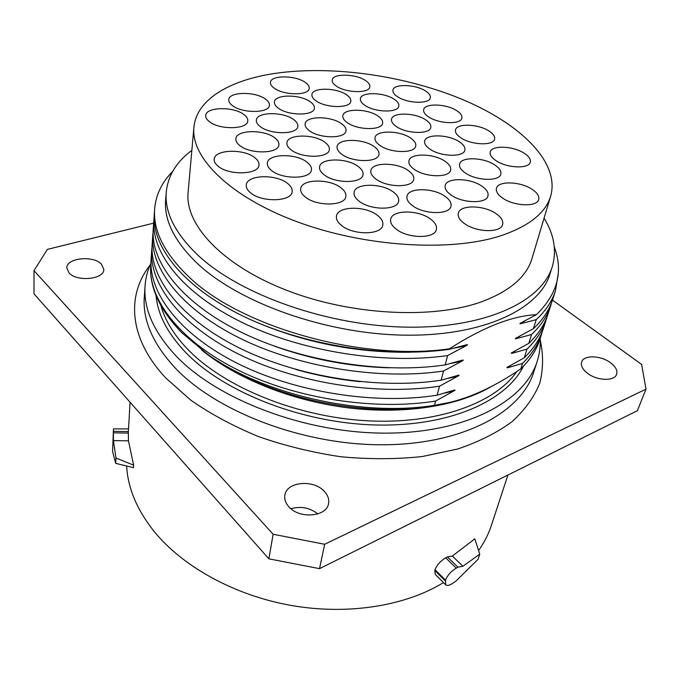 <?xml version="1.0" encoding="UTF-8"?>
<svg xmlns="http://www.w3.org/2000/svg" width="680" height="680" viewBox="0 0 680 680"><rect width="100%" height="100%" fill="white"/><g stroke="black" fill="none" stroke-linecap="round" stroke-linejoin="round"><path stroke-width="1.02" d="M126.642 466.004C127.814 488.027 136.969 509.83 154.096 531.403C182.725 566.619 234.473 595.417 291.269 605.472C348.092 615.409 405.679 605.906 443.471 582.582M478.592 550.537C484.245 542.546 488.495 534.208 491.334 525.538L507.892 475.039M434.8 570.503L435.276 574.413L445.706 584.808L445.527 580.108C447.525 575.229 451.112 571.234 456.263 568.131L457.971 567.188L462.935 566.262L479.757 554.149L474.818 538.832L452.387 556.036L447.414 556.903L445.706 557.821C440.555 560.873 436.993 564.825 435.038 569.696L434.8 570.503L445.272 580.915M128.367 428.893L113.475 428.876L113.416 431.324L128.358 431.587L130.05 402.212M128.358 431.587L128.452 440.827L133.637 465.162L133.467 467.67L115.677 463.344L115.974 458.022L113.416 440.598L128.452 440.827M153.637 223.15L47.353 249.399L34.008 270.649L34 293.853L268.889 558.832L319.515 568.65L637.381 410.695L646 389.138L641.631 364.446L552.466 300.109M290.955 508.75C300.789 505.962 309.765 507.679 317.866 513.918M34.008 270.649L273.13 534.267L324.666 544.263L646 389.138M68.944 272.825L66.81 267.954C66.249 257.865 93.542 255.119 101.516 264.256L103.81 269.425C104.405 279.335 76.763 282.183 68.944 272.825M289.017 506.94C285.608 503.192 284.223 499.273 284.861 495.193C286.475 481.712 313.31 479.154 324.156 491.19C327.87 495.091 329.332 499.213 328.55 503.583C326.808 516.783 299.591 519.256 289.017 506.94M587.418 373.209C582.539 369.333 580.618 365.585 581.655 361.964C583.678 354.781 600.95 355.334 610.615 362.814C615.706 366.741 617.695 370.591 616.582 374.357C614.516 381.463 596.955 380.817 587.418 373.209M319.515 568.65L324.666 544.263M268.889 558.832L273.13 534.267M145.069 285.855L144.287 297.253C142.621 320.203 152.847 343.689 174.981 367.71C216.359 411.808 303.628 445.264 383.282 444.779C463.063 444.431 521.424 412.199 533.681 372.24L537.192 361.361C525.037 401.047 466.404 432.981 386.045 433.135C305.796 433.423 217.787 399.899 176.052 355.946C153.731 332.001 143.404 308.644 145.069 285.855C145.639 277.865 147.594 270.283 150.918 263.109M537.192 361.361C539.588 353.829 540.6 346.171 540.217 338.385M150.969 262.667L150.56 268.872C150.501 289.765 160.93 311.075 181.849 332.8L207.383 354.101C263.483 394.697 361.743 417.103 434.469 405.314L450.015 402.356C472.702 396.772 496.298 385.594 520.803 368.815C530.188 359.745 536.545 349.936 539.886 339.397L542.606 330.692M152.022 247.061L151.742 249.985C149.158 283.5 179.656 324.504 237.813 353.736C295.894 382.891 376.788 395.947 439.526 386.18L457.7 376.278C459.272 375.428 459.519 375.071 458.447 375.216L441.108 380.205L443.538 371.017L461.848 361.173C463.445 360.324 463.683 359.966 462.57 360.111L445.145 364.922L447.627 355.555L466.072 345.772C467.695 344.921 467.933 344.565 466.777 344.7L449.267 349.333C385.271 358.436 302.328 344.99 242.734 315.979C183.056 286.9 151.75 246.594 154.283 214.021L154.649 208.939C153.017 230.214 163.88 252.314 187.221 275.247C237.711 326.043 360.944 361.717 449.412 348.798C483.004 327.275 511.998 315.885 536.409 314.644L520.379 323.187C519.596 323.808 519.8 323.952 520.999 323.603L536.231 319.659C545.777 310.734 552.194 301.07 555.483 290.683L558.178 273.904M555.483 290.692L552.67 299.481C549.355 309.935 542.938 319.659 533.409 328.661L536.231 319.659M533.409 328.661L515.771 338.24C515.024 338.852 515.236 338.98 516.417 338.623L531.564 334.526C541.085 325.474 547.51 315.699 550.834 305.201L551.675 302.32M550.834 305.201L548.071 313.837C544.722 324.402 538.296 334.245 528.793 343.357L531.564 334.526M528.793 343.357L511.25 353.013L511.921 353.362L526.991 349.112C536.477 339.949 542.904 330.072 546.269 319.464L547.102 316.625M546.269 319.464L543.558 327.947C540.167 338.615 533.74 348.559 524.263 357.782L526.991 349.112M524.263 357.782L506.821 367.514L507.501 367.829L522.495 363.426L520.803 368.815M434.469 405.314L435.591 401.055L453.637 391.085C455.175 390.243 455.43 389.895 454.401 390.031L437.138 395.19C374.714 405.118 294.321 392.148 236.606 362.958C178.823 333.71 148.52 292.536 151.113 258.8L151.742 249.976M439.526 386.18L437.138 395.19M449.412 348.798L449.267 349.333M536.409 314.644C557.515 294.1 563.482 271.567 554.31 247.044M552.288 266.611C542.062 301.308 485.715 328.423 406.793 327.148C328.006 326 240.38 294.89 198.212 255.468C175.244 233.58 164.585 212.517 166.234 192.27L165.639 200.013C163.982 220.388 174.573 241.553 197.412 263.517C239.351 303.076 326.502 334.161 404.923 335.163C483.471 336.294 539.656 308.941 549.958 274.023L552.288 266.611C556.869 250.639 554.132 234.489 544.068 218.161M154.649 208.939C155.864 194.803 161.849 182.333 172.601 171.521M522.495 363.426C531.956 354.17 538.39 344.182 541.781 333.472M453.637 391.085L444.38 393.15M150.56 268.872C150.484 302.591 182.24 342.703 239.479 370.778C296.659 398.777 374.705 410.839 435.591 401.055M457.7 376.278L447.738 378.42M360.213 381.675C338.224 379.5 316.693 375.402 295.613 369.393M441.108 380.205C378.165 389.87 296.93 376.745 238.612 347.607C180.208 318.41 149.575 277.508 152.158 244.137L152.787 235.161C150.22 268.302 181.058 309.026 239.836 338.198C298.537 367.302 380.273 380.519 443.538 371.017M153.085 232.186L152.787 235.161M461.848 361.173L451.061 363.409M388.875 367.837C349.299 366.554 311.117 359.312 274.337 346.12M445.145 364.922C381.675 374.315 299.6 361.029 240.652 331.95C181.619 302.804 150.654 262.191 153.213 229.211L153.858 220.074C151.317 252.815 182.487 293.25 241.901 322.354C301.24 351.39 383.834 364.769 447.627 355.555M154.156 217.047L153.858 220.074M466.072 345.772L454.325 348.109M409.649 352.249C357.782 352.75 308.244 343.375 261.018 324.122M511.071 365.185L507.501 367.829M515.635 350.65L511.921 353.362M520.285 335.844L516.417 338.623M525.037 320.756L520.999 323.603M166.234 192.27C167.909 175.737 176.452 161.763 191.862 150.339M193.919 127.287L188.096 192.389C184.722 224.494 222.037 265.327 286.935 290.411C351.688 315.537 433.899 319.455 482.554 301.418C510.127 290.861 526.592 276.59 531.947 258.604L550.715 195.993C545.692 212.942 529.04 226.202 500.752 235.773C450.815 252.127 365.245 246.993 297.576 221.935C229.755 196.919 190.672 157.496 193.919 127.287C196.333 100.428 227.604 81.353 270.427 74.128C327.267 64.651 401.659 74.613 460.658 98.736C519.282 122.842 560.201 161.661 550.715 195.993M274.108 88.094C271.464 86.181 270.249 84.278 270.445 82.391C270.666 75.021 295.562 75.157 305.337 82.45C308.15 84.422 309.442 86.403 309.213 88.383C309.069 95.667 283.738 95.557 274.108 88.094M232.271 105.477C229.772 103.555 228.607 101.626 228.777 99.697C228.879 91.545 255.697 91.324 265.668 99.237C268.362 101.227 269.603 103.241 269.399 105.272C269.382 113.322 242.088 113.577 232.271 105.477M209.143 121.473C206.694 119.519 205.547 117.546 205.7 115.557C205.743 106.794 233.928 106.292 244.103 114.699C246.746 116.731 247.971 118.796 247.775 120.904C247.843 129.548 219.138 130.101 209.143 121.473M217.94 166.056C215.254 163.812 214.013 161.534 214.208 159.222C214.387 149.328 244.103 148.461 254.992 157.828C257.916 160.166 259.25 162.554 258.995 165.01C258.901 174.76 228.625 175.678 217.94 166.056M250.384 192.661C247.384 190.145 246.016 187.587 246.279 185.002C246.704 174.692 276.386 173.833 287.767 183.583C291.031 186.192 292.502 188.879 292.162 191.632C291.805 201.781 261.545 202.682 250.384 192.661M341.453 225.411C337.654 222.334 335.979 219.249 336.447 216.155C337.458 205.964 365.432 205.564 377.476 215.364C381.574 218.535 383.35 221.765 382.806 225.054C381.828 235.093 353.277 235.475 341.453 225.411M396.168 229.134C391.926 225.837 390.099 222.555 390.677 219.3C391.944 209.644 418.412 209.627 430.567 219.096C435.106 222.487 437.044 225.904 436.39 229.347C435.14 238.875 408.119 238.841 396.168 229.134M464.321 223.482C459.612 220.005 457.598 216.606 458.277 213.291C459.748 204.535 484.185 204.977 496.289 213.834C501.287 217.387 503.412 220.915 502.656 224.417C501.194 233.07 476.238 232.551 464.321 223.482M502.596 198.076C497.811 194.726 495.754 191.496 496.425 188.385C497.845 180.6 520.557 181.339 532.253 189.422C537.302 192.831 539.461 196.18 538.73 199.444C537.327 207.154 514.131 206.346 502.596 198.076M496.026 160.667C491.598 157.683 489.668 154.819 490.238 152.073C491.419 145.019 513.137 145.843 524.221 153.246C528.887 156.281 530.91 159.239 530.289 162.112C529.142 169.099 506.974 168.232 496.026 160.667M460.81 137.802C456.798 135.107 455.022 132.506 455.498 129.999C456.475 123.106 478.295 123.853 489.005 131.028C493.238 133.781 495.1 136.468 494.581 139.085C493.646 145.919 471.393 145.137 460.81 137.802M428.57 116.867C424.898 114.41 423.266 112.03 423.657 109.735C424.456 103.011 446.361 103.7 456.722 110.661C460.589 113.169 462.306 115.626 461.873 118.022C461.116 124.686 438.804 123.981 428.57 116.867M397.46 96.671C394.111 94.435 392.598 92.259 392.938 90.159C393.567 83.606 415.531 84.243 425.552 91.001C429.089 93.287 430.678 95.531 430.312 97.733C429.734 104.227 407.363 103.572 397.46 96.671M336.243 86.046C333.293 84.014 331.942 82.016 332.197 80.061C332.622 73.245 355.75 73.678 365.559 80.572C368.696 82.662 370.115 84.728 369.826 86.776C369.469 93.525 345.925 93.092 336.243 86.046M315.92 100.767C312.995 98.685 311.661 96.62 311.916 94.588C312.324 87.269 336.541 87.525 346.562 94.826C349.681 96.977 351.092 99.118 350.803 101.252C350.464 108.494 325.813 108.239 315.92 100.767M278.222 108.078C275.468 106.029 274.193 103.997 274.414 101.974C274.712 94.154 300.262 94.172 310.361 101.847C313.31 103.963 314.653 106.08 314.398 108.213C314.185 115.94 288.167 115.948 278.222 108.078M260.159 126.514C257.414 124.397 256.148 122.272 256.36 120.156C256.632 111.716 283.441 111.494 293.794 119.68C296.752 121.865 298.095 124.083 297.84 126.319C297.644 134.648 270.351 134.904 260.159 126.514M239.624 145.418C236.903 143.242 235.654 141.041 235.858 138.831C236.088 129.71 264.274 129.191 274.89 137.938C277.831 140.191 279.174 142.494 278.911 144.84C278.766 153.841 250.053 154.394 239.624 145.418M271.481 170.442C268.447 168.011 267.07 165.554 267.35 163.089C267.81 153.612 295.953 153.111 307.028 162.189C310.293 164.704 311.763 167.271 311.431 169.889C311.041 179.239 282.353 179.767 271.481 170.442M305.218 196.945C301.826 194.216 300.313 191.471 300.679 188.717C301.393 178.874 329.469 178.415 341.012 187.841C344.666 190.663 346.281 193.536 345.856 196.46C345.185 206.159 316.548 206.626 305.218 196.945M359.074 201.153C355.291 198.212 353.634 195.287 354.084 192.372C355.053 183.013 381.659 182.903 393.337 192.032C397.392 195.049 399.16 198.101 398.633 201.186C397.698 210.426 370.558 210.519 359.074 201.153M412.445 205.615C408.255 202.47 406.436 199.368 406.988 196.307C408.187 187.408 433.432 187.62 445.23 196.469C449.692 199.691 451.613 202.92 450.993 206.142C449.829 214.931 424.056 214.676 412.445 205.615M450.883 194.888C446.496 191.726 444.601 188.632 445.188 185.614C446.445 177.378 470.331 177.862 481.975 186.218C486.625 189.456 488.623 192.661 487.976 195.84C486.736 203.983 462.358 203.447 450.883 194.888M465.222 172.907C460.904 169.898 459.025 166.982 459.587 164.152C460.76 156.544 483.59 157.191 494.879 165.019C499.443 168.088 501.415 171.105 500.803 174.08C499.656 181.602 476.357 180.914 465.222 172.907M429.828 149.073C425.926 146.362 424.201 143.718 424.66 141.151C425.62 133.739 448.554 134.3 459.442 141.882C463.573 144.653 465.383 147.39 464.882 150.084C463.964 157.42 440.572 156.825 429.828 149.073M396.262 126.471C392.725 124.015 391.144 121.618 391.519 119.281C392.275 112.072 415.293 112.574 425.808 119.909C429.556 122.425 431.222 124.899 430.797 127.356C430.091 134.495 406.631 133.969 396.262 126.471M364.769 105.255C361.548 103.028 360.085 100.853 360.4 98.719C360.978 91.706 384.064 92.174 394.204 99.28C397.622 101.558 399.151 103.819 398.803 106.054C398.293 112.99 374.782 112.523 364.769 105.255M347.208 122.587C343.978 120.275 342.524 118.006 342.839 115.761C343.425 108.205 367.591 108.494 378.003 116.05C381.438 118.413 382.967 120.776 382.619 123.131C382.092 130.611 357.467 130.322 347.208 122.587M309.264 130.636C306.221 128.367 304.835 126.115 305.116 123.87C305.592 115.779 331.109 115.812 341.606 123.777C344.87 126.106 346.332 128.46 346.01 130.815C345.601 138.814 319.608 138.788 309.264 130.636M291.057 149.821C288.014 147.475 286.628 145.12 286.909 142.774C287.385 134.028 314.143 133.816 324.929 142.307C328.194 144.73 329.664 147.186 329.332 149.668C328.933 158.304 301.656 158.525 291.057 149.821M324.096 174.76C320.714 172.133 319.2 169.516 319.558 166.897C320.263 157.845 346.962 157.675 358.181 166.481C361.82 169.175 363.426 171.912 363.01 174.675C362.355 183.617 335.129 183.787 324.096 174.76M375.819 178.993C372.062 176.188 370.413 173.408 370.855 170.663C371.781 162.027 397.146 162.155 408.484 170.697C412.488 173.578 414.248 176.469 413.746 179.367C412.853 187.901 386.988 187.748 375.819 178.993M414.128 169.26C410.184 166.421 408.45 163.642 408.935 160.913C409.938 152.889 433.942 153.289 445.154 161.373C449.344 164.28 451.171 167.161 450.636 170.034C449.667 177.964 425.178 177.531 414.128 169.26M379.772 145.299C376.21 142.74 374.62 140.233 375.012 137.76C375.802 129.974 399.899 130.305 410.703 138.117C414.486 140.734 416.16 143.344 415.726 145.936C414.987 153.646 390.422 153.297 379.772 145.299M341.632 154.156C338.249 151.631 336.736 149.132 337.093 146.659C337.781 138.286 363.239 138.363 374.153 146.608C377.757 149.192 379.363 151.793 378.955 154.411C378.318 162.673 352.376 162.596 341.632 154.156M113.475 428.876L112.574 451.443L115.677 463.344M113.416 431.324L113.416 440.598M133.637 465.162L115.974 458.022M445.697 584.8C446.862 585.769 448.706 585.582 451.231 584.239L455.906 581.137L478.091 559.249L479.757 554.149M462.935 566.262L452.387 556.036M149.982 265.243C126.361 295.324 128.571 338.419 165.937 378.123L190.842 400.214C210.732 414.052 233.342 426.199 258.663 436.654C285.115 445.85 312.494 452.548 340.808 456.748C369.053 459.383 396.159 459.315 422.144 456.552L457.818 448.962C479.238 441.677 497.394 432.523 512.278 421.498C525.087 409.657 534.267 396.848 539.81 383.061C543.303 368.985 543.465 354.764 540.277 340.399M156.085 295.545C157.667 314.475 167.612 333.531 185.92 352.699C224.188 392.343 301.937 423.028 375.207 424.975C448.57 426.989 506.209 401.243 523.362 366.274M160.905 305.567C164.968 320.467 174.114 335.249 188.334 349.92C224.749 387.345 296.795 416.891 366.741 420.767C436.764 424.677 495.091 403.257 516.86 371.45M201.365 349.724C235.977 378.369 291.533 400.851 348.228 407.864C404.931 414.774 458.711 405.892 491.683 386.333M217.991 361.105C275.255 400.282 372.767 419.203 440.733 404.32M113.398 432.837L128.367 433.083M445.527 580.108L435.038 569.696M456.263 568.131L445.706 557.821M457.971 567.188L447.414 556.903"/></g></svg>
